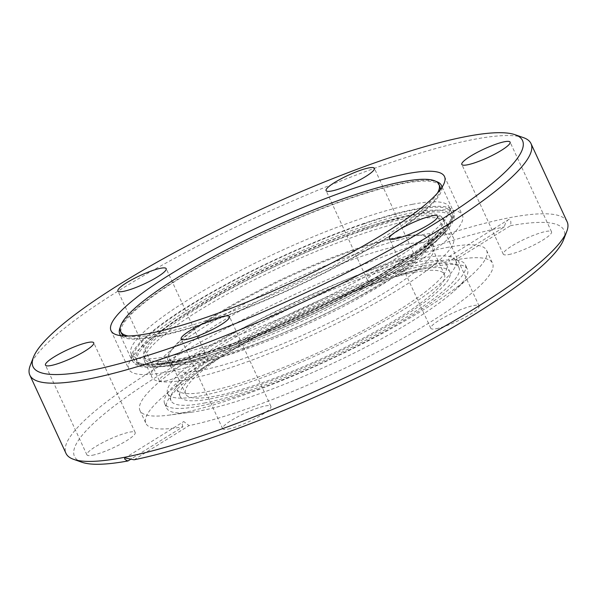 <?xml version="1.0" encoding="UTF-8"?>
<svg xmlns="http://www.w3.org/2000/svg" width="597" height="597" viewBox="0 0 597 597"><rect width="100%" height="100%" fill="white"/><g stroke="black" fill="none" stroke-linecap="round" stroke-linejoin="round"><path stroke-width="0.45" stroke-dasharray="2.98 2.24" d="M167.354 371.953A183.689 32.171 -24.8 0 0 359.051 296.649A183.689 32.171 -24.8 0 0 462.347 215.151A183.689 32.171 -24.8 0 0 423.84 212.45A183.689 32.171 -24.8 0 0 232.143 287.754A183.689 32.171 -24.8 0 0 128.848 369.252A183.689 32.171 -24.8 0 0 167.354 371.953M523.397 137.623A276.03 48.342 -24.8 0 0 473.145 139.526A276.03 48.342 -24.8 0 0 206.234 241.666A276.03 48.342 -24.8 0 0 30.238 365.498M164.936 381.065A26.596 4.657 -24.8 0 0 192.697 370.162A26.596 4.657 -24.8 0 0 207.652 358.364A26.596 4.657 -24.8 0 0 202.077 357.969A26.596 4.657 -24.8 0 0 174.317 368.871A26.596 4.657 -24.8 0 0 159.362 380.677A26.596 4.657 -24.8 0 0 164.936 381.065M373.11 280.724A26.596 4.657 -24.8 0 0 400.871 269.814A26.596 4.657 -24.8 0 0 415.825 258.016A26.596 4.657 -24.8 0 0 410.251 257.628A26.596 4.657 -24.8 0 0 382.49 268.531A26.596 4.657 -24.8 0 0 367.536 280.329A26.596 4.657 -24.8 0 0 373.11 280.724M508.831 254.538A26.596 4.657 -24.8 0 0 536.591 243.636A26.596 4.657 -24.8 0 0 551.546 231.837A26.596 4.657 -24.8 0 0 545.971 231.442A26.596 4.657 -24.8 0 0 518.211 242.345A26.596 4.657 -24.8 0 0 503.256 254.15A26.596 4.657 -24.8 0 0 508.831 254.538M436.377 328.701A26.596 4.657 -24.8 0 0 464.138 317.798A26.596 4.657 -24.8 0 0 479.092 306A26.596 4.657 -24.8 0 0 473.518 305.604A26.596 4.657 -24.8 0 0 445.758 316.514A26.596 4.657 -24.8 0 0 430.803 328.313A26.596 4.657 -24.8 0 0 436.377 328.701M228.203 429.049A26.596 4.657 -24.8 0 0 255.956 418.146A26.596 4.657 -24.8 0 0 270.919 406.348A26.596 4.657 -24.8 0 0 265.344 405.953A26.596 4.657 -24.8 0 0 237.584 416.855A26.596 4.657 -24.8 0 0 222.621 428.661A26.596 4.657 -24.8 0 0 228.203 429.049M92.483 455.235A26.596 4.657 -24.8 0 0 120.236 444.325A26.596 4.657 -24.8 0 0 135.198 432.526A26.596 4.657 -24.8 0 0 129.624 432.138A26.596 4.657 -24.8 0 0 101.863 443.041A26.596 4.657 -24.8 0 0 86.901 454.839A26.596 4.657 -24.8 0 0 92.483 455.235M567.15 221.815A276.03 48.342 -24.8 0 0 509.286 217.756A276.03 48.342 -24.8 0 0 221.226 330.91A276.03 48.342 -24.8 0 0 65.998 453.377M186.667 379.573A166.123 29.096 -24.8 0 0 360.028 311.477A166.123 29.096 -24.8 0 0 453.444 237.77A166.123 29.096 -24.8 0 0 418.624 235.33A166.123 29.096 -24.8 0 0 245.263 303.425A166.123 29.096 -24.8 0 0 151.847 377.132A166.123 29.096 -24.8 0 0 186.667 379.573M411.579 220.077A166.123 29.096 155.2 0 1 446.399 222.524A166.123 29.096 155.2 0 1 352.984 296.224A166.123 29.096 155.2 0 1 179.615 364.327A166.123 29.096 155.2 0 1 144.795 361.879A166.123 29.096 155.2 0 1 238.218 288.179A166.123 29.096 155.2 0 1 411.579 220.077M182.936 426.78C181.786 423.93 182.07 422.183 183.779 421.557L189.04 425.601A190.913 33.439 -24.8 0 0 387.363 346.79A190.913 33.439 -24.8 0 0 492.532 263.255A190.913 33.439 -24.8 0 0 455.518 259.896L510.472 225.718C511.323 222.024 510.816 219.905 508.942 219.353L450.362 255.785C448.616 256.426 448.302 258.188 449.414 261.068A190.913 33.439 -24.8 0 0 251.083 339.88A190.913 33.439 -24.8 0 0 145.914 423.415A190.913 33.439 -24.8 0 0 182.936 426.78L131.385 458.839M508.942 219.353C506.644 220.696 505.122 223.211 504.368 226.897L449.414 261.068M81.908 462.25A269.613 47.223 155.2 0 1 204.07 348.782A269.613 47.223 155.2 0 1 504.368 226.897M455.518 259.896L450.362 255.785M446.556 247.561A190.913 33.439 155.2 0 1 486.577 250.367A190.913 33.439 155.2 0 1 471.324 275.418A190.913 33.439 155.2 0 1 179.981 413.333A190.913 33.439 155.2 0 1 168.929 415.146A190.913 33.439 155.2 0 1 139.959 410.527A190.913 33.439 155.2 0 1 247.322 325.82A190.913 33.439 155.2 0 1 446.556 247.561M432.698 266.769A165.623 29.007 -24.8 0 0 259.859 334.663A165.623 29.007 -24.8 0 0 166.727 408.139A165.623 29.007 -24.8 0 0 191.853 412.146A165.623 29.007 -24.8 0 0 201.443 410.579A165.623 29.007 -24.8 0 0 454.183 290.933A165.623 29.007 -24.8 0 0 467.414 269.202A165.623 29.007 -24.8 0 0 432.698 266.769M198.264 362.7A144.541 25.313 155.2 0 1 177.622 364.707A144.541 25.313 155.2 0 1 167.966 360.581A144.541 25.313 155.2 0 1 249.248 296.448A144.541 25.313 155.2 0 1 400.094 237.196A144.541 25.313 155.2 0 1 430.392 239.322A144.541 25.313 155.2 0 1 427.28 249.352A144.541 25.313 155.2 0 1 329.499 313.507A144.541 25.313 155.2 0 1 198.264 362.7M201.734 370.207A144.541 25.313 155.2 0 1 171.436 368.08A144.541 25.313 155.2 0 1 252.718 303.948A144.541 25.313 155.2 0 1 403.557 244.703A144.541 25.313 155.2 0 1 433.855 246.822A144.541 25.313 155.2 0 1 352.573 310.955A144.541 25.313 155.2 0 1 201.734 370.207M430.631 262.284A165.623 29.007 155.2 0 1 465.347 264.717A165.623 29.007 155.2 0 1 372.207 338.2A165.623 29.007 155.2 0 1 199.368 406.094A165.623 29.007 155.2 0 1 164.653 403.654A165.623 29.007 155.2 0 1 257.785 330.171A165.623 29.007 155.2 0 1 430.631 262.284M178.996 361.021A165.115 28.917 155.2 0 1 155.414 363.312A165.115 28.917 155.2 0 1 216.233 296.918A165.115 28.917 155.2 0 1 409.549 217.644A165.115 28.917 155.2 0 1 440.608 231.532A165.115 28.917 155.2 0 1 328.91 304.821A165.115 28.917 155.2 0 1 178.996 361.021M204.271 403.042A158.593 27.775 -24.8 0 0 369.782 338.029A158.593 27.775 -24.8 0 0 458.966 267.665A158.593 27.775 -24.8 0 0 425.721 265.329A158.593 27.775 -24.8 0 0 260.217 330.342A158.593 27.775 -24.8 0 0 171.033 400.706A158.593 27.775 -24.8 0 0 204.271 403.042M422.407 258.158A158.593 27.775 155.2 0 1 455.653 260.486A158.593 27.775 155.2 0 1 366.468 330.85A158.593 27.775 155.2 0 1 200.958 395.863A158.593 27.775 155.2 0 1 167.712 393.535A158.593 27.775 155.2 0 1 256.897 323.171A158.593 27.775 155.2 0 1 422.407 258.158M441.922 187.398A177.16 31.029 155.2 0 1 336.909 266.59A177.16 31.029 155.2 0 1 156.907 336.641A177.16 31.029 155.2 0 1 120.952 335.708M120.243 327.283A177.16 31.029 155.2 0 1 234.009 247.837A177.16 31.029 155.2 0 1 404.281 182.809A177.16 31.029 155.2 0 1 435.967 181.398M415.4 262.516A148.556 26.022 -24.8 0 0 260.367 323.41A148.556 26.022 -24.8 0 0 176.824 389.319A148.556 26.022 -24.8 0 0 207.965 391.505A148.556 26.022 -24.8 0 0 362.998 330.611A148.556 26.022 -24.8 0 0 446.541 264.695A148.556 26.022 -24.8 0 0 415.4 262.516M418.713 269.687A148.556 26.022 -24.8 0 0 263.68 330.589A148.556 26.022 -24.8 0 0 180.145 396.498A148.556 26.022 -24.8 0 0 211.278 398.684A148.556 26.022 -24.8 0 0 366.312 337.783A148.556 26.022 -24.8 0 0 449.854 271.874A148.556 26.022 -24.8 0 0 418.713 269.687M437.452 193.115A175.354 30.716 155.2 0 1 322.216 271.553A175.354 30.716 155.2 0 1 157.339 334.066A175.354 30.716 155.2 0 1 128.206 336.007M439.78 186.174A175.354 30.716 -24.8 0 0 403.02 183.592A175.354 30.716 -24.8 0 0 220.017 255.479A175.354 30.716 -24.8 0 0 121.407 333.283M123.877 335.954A175.354 30.716 -24.8 0 0 158.168 335.857A175.354 30.716 -24.8 0 0 332.716 268.411A175.354 30.716 -24.8 0 0 440.213 189.794M414.512 272.307A142.534 24.962 155.2 0 1 444.384 274.404A142.534 24.962 155.2 0 1 364.23 337.641A142.534 24.962 155.2 0 1 215.487 396.072A142.534 24.962 155.2 0 1 185.607 393.975A142.534 24.962 155.2 0 1 265.762 330.731A142.534 24.962 155.2 0 1 414.512 272.307M398.214 237.031A142.534 24.962 155.2 0 1 428.086 239.128A142.534 24.962 155.2 0 1 425.019 249.016A142.534 24.962 155.2 0 1 328.596 312.283A142.534 24.962 155.2 0 1 199.189 360.797A142.534 24.962 155.2 0 1 178.831 362.775A142.534 24.962 155.2 0 1 169.309 358.7A142.534 24.962 155.2 0 1 249.464 295.463A142.534 24.962 155.2 0 1 398.214 237.031M408.348 216.084A164.578 28.828 155.2 0 1 439.302 229.927A164.578 28.828 155.2 0 1 327.969 302.977A164.578 28.828 155.2 0 1 178.54 358.991A164.578 28.828 155.2 0 1 155.033 361.275A164.578 28.828 155.2 0 1 215.659 295.097A164.578 28.828 155.2 0 1 408.348 216.084M412.415 204.316A175.152 30.678 155.2 0 1 449.131 206.89A175.152 30.678 155.2 0 1 350.633 284.605A175.152 30.678 155.2 0 1 167.839 356.402A175.152 30.678 155.2 0 1 131.124 353.827A175.152 30.678 155.2 0 1 229.621 276.12A175.152 30.678 155.2 0 1 412.415 204.316M134.086 459.78L189.04 425.601M510.472 225.718A269.613 47.223 155.2 0 1 563.59 239.681M124.683 458.168L183.779 421.557M364.849 228.151C341.275 235.651 308.365 249.3 266.12 269.098C225.002 288.761 176.652 316.604 153.25 337.178C102.938 381.811 179.615 366.968 223.696 350.514C247.27 343.014 280.172 329.365 322.425 309.567C363.536 289.903 411.893 262.061 435.295 241.487C485.607 196.853 408.93 211.696 364.849 228.151M220.405 348.342A177.16 31.029 155.2 0 1 168.929 362.663A177.16 31.029 155.2 0 1 131.788 360.058A177.16 31.029 155.2 0 1 202.338 297.672A177.16 31.029 155.2 0 1 364.827 223.144A177.16 31.029 155.2 0 1 416.303 208.831A177.16 31.029 155.2 0 1 453.436 211.435A177.16 31.029 155.2 0 1 382.886 273.814A177.16 31.029 155.2 0 1 220.405 348.342M364.006 223.853A175.152 30.678 155.2 0 1 414.9 209.696A175.152 30.678 155.2 0 1 451.616 212.271A175.152 30.678 155.2 0 1 381.864 273.948A175.152 30.678 155.2 0 1 221.218 347.633A175.152 30.678 155.2 0 1 170.324 361.789A175.152 30.678 155.2 0 1 133.609 359.215A175.152 30.678 155.2 0 1 203.361 297.537A175.152 30.678 155.2 0 1 364.006 223.853M364.021 226.36C408.102 209.905 484.779 195.055 434.459 239.688C411.064 260.27 362.707 288.112 321.596 307.776C279.344 327.566 246.434 341.215 222.868 348.715C178.779 365.17 102.109 380.02 152.422 335.387C175.824 314.806 224.173 286.963 265.292 267.299C307.537 247.509 340.447 233.86 364.021 226.36M442.161 187.033L453.436 211.435C455.123 216.256 454.071 221.159 450.28 226.144C441.899 237.837 423.788 252.337 395.938 269.65C349.014 299.03 278.224 332.268 223.33 350.723C187.234 362.946 161.153 368.439 145.093 367.192C138.817 366.849 134.377 364.476 131.788 360.058L120.512 335.656M449.131 206.89L451.616 212.271C466.429 234.696 326.32 313.977 222.681 348.827C196.823 357.573 175.943 362.894 160.041 364.789L146.198 365.274C140.534 364.946 136.556 363.304 134.265 360.357L131.124 353.827M444.519 176.578L462.347 215.151M207.652 358.364L166.197 268.65M415.825 258.016L374.379 168.302M551.546 231.837L510.099 142.123M479.092 306L437.638 216.286M270.919 406.348L229.464 316.634M135.198 432.526L93.744 342.812M446.399 222.524L453.444 237.77M486.577 250.367L492.532 263.255M191.853 412.146L168.929 415.146M167.966 360.581L171.436 368.08M465.347 264.717L467.414 269.202M177.622 364.707L155.414 363.312M455.653 260.486L458.966 267.665M176.824 389.319L180.145 396.498M428.086 239.128L444.384 274.404M425.019 249.016L439.302 229.927M111.027 330.678L128.848 369.252M159.362 380.677L117.907 290.963M367.536 280.329L326.081 190.622M503.256 254.15L461.802 164.436M430.803 328.313L389.348 238.606M222.621 428.661L181.175 338.947M86.901 454.839L45.454 365.133M144.795 361.879L151.847 377.132M139.959 410.527L145.914 423.415M454.183 290.933L471.324 275.418M430.392 239.322L433.855 246.822M164.653 403.654L166.727 408.139M427.28 249.352L440.608 231.532M167.712 393.535L171.033 400.706M446.541 264.695L449.854 271.874M169.309 358.7L185.607 393.975M178.831 362.775L155.033 361.275"/><path stroke-width="0.9" d="M406.02 173.876A183.689 32.171 155.2 0 1 444.519 176.578A183.689 32.171 155.2 0 1 341.223 258.076A183.689 32.171 155.2 0 1 149.534 333.372A183.689 32.171 155.2 0 1 111.027 330.678A183.689 32.171 155.2 0 1 214.323 249.173A183.689 32.171 155.2 0 1 406.02 173.876M466.003 136.571A269.613 47.223 -24.8 0 0 205.301 236.337A269.613 47.223 -24.8 0 0 33.41 357.29A269.613 47.223 -24.8 0 0 89.543 370.677A269.613 47.223 -24.8 0 0 390.826 249.352A269.613 47.223 -24.8 0 0 515.092 134.721A269.613 47.223 -24.8 0 0 466.003 136.571M33.41 357.29L30.238 365.498A276.03 48.342 -24.8 0 0 29.85 375.155A276.03 48.342 -24.8 0 0 87.714 379.207A276.03 48.342 -24.8 0 0 375.774 266.053A276.03 48.342 -24.8 0 0 531.002 143.586A276.03 48.342 -24.8 0 0 523.397 137.623L515.092 134.721M160.623 268.262A26.596 4.657 155.2 0 1 166.197 268.65A26.596 4.657 155.2 0 1 151.242 280.456A26.596 4.657 155.2 0 1 123.482 291.358A26.596 4.657 155.2 0 1 117.907 290.963A26.596 4.657 155.2 0 1 132.862 279.165A26.596 4.657 155.2 0 1 160.623 268.262M368.797 167.914A26.596 4.657 155.2 0 1 374.379 168.302A26.596 4.657 155.2 0 1 359.416 180.107A26.596 4.657 155.2 0 1 331.656 191.01A26.596 4.657 155.2 0 1 326.081 190.622A26.596 4.657 155.2 0 1 341.044 178.816A26.596 4.657 155.2 0 1 368.797 167.914M504.517 141.735A26.596 4.657 155.2 0 1 510.099 142.123A26.596 4.657 155.2 0 1 495.137 153.929A26.596 4.657 155.2 0 1 467.376 164.832A26.596 4.657 155.2 0 1 461.802 164.436A26.596 4.657 155.2 0 1 476.764 152.638A26.596 4.657 155.2 0 1 504.517 141.735M432.064 215.898A26.596 4.657 155.2 0 1 437.638 216.286A26.596 4.657 155.2 0 1 422.683 228.091A26.596 4.657 155.2 0 1 394.923 238.994A26.596 4.657 155.2 0 1 389.348 238.606A26.596 4.657 155.2 0 1 404.303 226.8A26.596 4.657 155.2 0 1 432.064 215.898M223.89 316.246A26.596 4.657 155.2 0 1 229.464 316.634A26.596 4.657 155.2 0 1 214.51 328.44A26.596 4.657 155.2 0 1 186.749 339.342A26.596 4.657 155.2 0 1 181.175 338.947A26.596 4.657 155.2 0 1 196.129 327.149A26.596 4.657 155.2 0 1 223.89 316.246M88.169 342.424A26.596 4.657 155.2 0 1 93.744 342.812A26.596 4.657 155.2 0 1 78.789 354.618A26.596 4.657 155.2 0 1 51.029 365.521A26.596 4.657 155.2 0 1 45.454 365.133A26.596 4.657 155.2 0 1 60.409 353.327A26.596 4.657 155.2 0 1 88.169 342.424M29.85 375.155L65.998 453.377A276.03 48.342 -24.8 0 0 73.603 459.339A276.03 48.342 -24.8 0 0 123.855 457.436A276.03 48.342 -24.8 0 0 390.766 355.297A276.03 48.342 -24.8 0 0 566.762 231.464A276.03 48.342 -24.8 0 0 567.15 221.815L531.002 143.586M131.385 458.839L127.974 460.959C124.84 459.697 123.915 458.712 125.198 457.989L134.086 459.78A269.613 47.223 155.2 0 0 393.96 359.469A269.613 47.223 155.2 0 0 563.59 239.681L566.762 231.464M124.683 458.168L125.198 457.989M127.974 460.959A269.613 47.223 155.2 0 1 81.908 462.25L73.603 459.339M120.952 335.708A177.16 31.029 155.2 0 1 119.766 334.036A177.16 31.029 155.2 0 1 120.243 327.283M128.206 336.007A175.354 30.716 155.2 0 1 120.579 331.484A175.354 30.716 155.2 0 1 219.189 253.688A175.354 30.716 155.2 0 1 402.191 181.801A175.354 30.716 155.2 0 1 438.952 184.376A175.354 30.716 155.2 0 1 437.452 193.115M120.579 331.484L121.407 333.283A175.354 30.716 -24.8 0 0 123.877 335.954M435.967 181.398A177.16 31.029 155.2 0 1 441.414 185.413A177.16 31.029 155.2 0 1 441.922 187.398M440.213 189.794A175.354 30.716 -24.8 0 0 439.78 186.174L438.952 184.376M119.766 334.036L120.512 335.656M441.414 185.413L442.161 187.033"/></g></svg>
